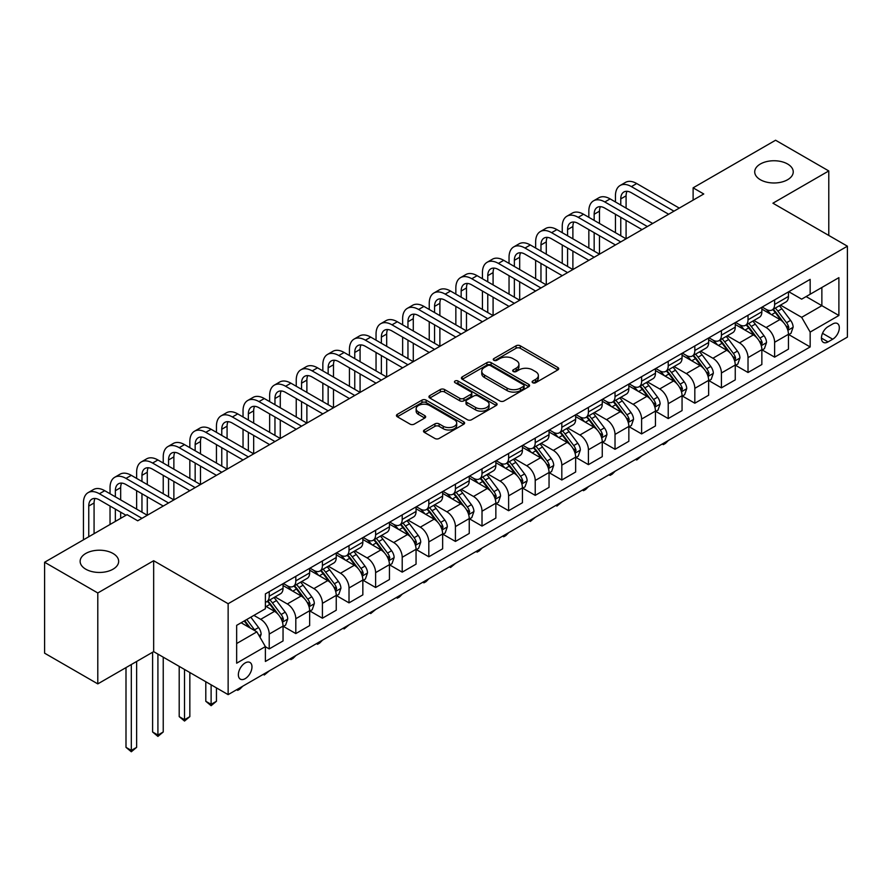 <?xml version="1.0" encoding="UTF-8"?>
<svg xmlns="http://www.w3.org/2000/svg" width="892" height="892" viewBox="0 0 892 892"><rect width="100%" height="100%" fill="white"/><g stroke="black" fill="none" stroke-linecap="round" stroke-linejoin="round"><path stroke-width="1.34" d="M532.725 382.735A2.063 1.193 0 0 0 535.646 382.735L557.846 369.912A2.955 1.706 0 0 0 558.704 368.708A2.955 1.706 0 0 0 557.846 367.504L520.248 345.795A2.955 1.706 0 0 0 516.067 345.795L493.867 358.606A2.063 1.193 0 0 0 493.265 359.454A2.063 1.193 0 0 0 493.867 360.301A2.063 1.193 0 0 0 496.799 360.301L499.665 358.64A9.455 5.452 0 0 1 513.034 358.64L516.167 360.446A9.455 5.452 0 0 1 518.943 364.304A9.455 5.452 0 0 1 516.167 368.173L513.301 369.823A2.063 1.193 0 0 0 512.688 370.671A2.063 1.193 0 0 0 513.301 371.518A2.063 1.193 0 0 0 516.223 371.518L519.099 369.857A9.455 5.452 0 0 1 532.468 369.857L535.601 371.663A9.455 5.452 0 0 1 538.367 375.521A9.455 5.452 0 0 1 535.601 379.379L532.725 381.04A2.063 1.193 0 0 0 532.123 381.887A2.063 1.193 0 0 0 532.725 382.735L532.725 381.04M113.016 553.475A19.256 11.117 0 0 0 92.021 551.055A19.256 11.117 0 0 0 80.135 561.336A19.256 11.117 0 0 0 85.777 569.196A19.256 11.117 0 0 0 106.772 571.605A19.256 11.117 0 0 0 118.658 561.336A19.256 11.117 0 0 0 113.016 553.475M787.603 164.005A19.256 11.117 0 0 0 766.607 161.597A19.256 11.117 0 0 0 754.721 171.866A19.256 11.117 0 0 0 760.363 179.727A19.256 11.117 0 0 0 781.359 182.135A19.256 11.117 0 0 0 793.244 171.866A19.256 11.117 0 0 0 787.603 164.005M245.166 678.667A9.634 5.564 120 0 0 251.455 670.182A9.634 5.564 120 0 0 249.983 662.466A9.634 5.564 120 0 0 245.166 662.946A9.634 5.564 120 0 0 238.878 671.431A9.634 5.564 120 0 0 240.349 679.147A9.634 5.564 120 0 0 245.166 678.667M424.369 429.977A2.955 1.706 0 0 0 423.499 431.182A2.955 1.706 0 0 0 424.369 432.386L434.917 438.474A2.955 1.706 0 0 0 439.098 438.474L463.74 424.246A2.955 1.706 0 0 0 464.609 423.042A2.955 1.706 0 0 0 463.74 421.838L426.142 400.129A2.955 1.706 0 0 0 421.961 400.129L397.319 414.356A2.955 1.706 0 0 0 396.449 415.56A2.955 1.706 0 0 0 397.319 416.765L410.064 424.124A2.955 1.706 0 0 0 414.234 424.124L424.782 418.036A2.955 1.706 0 0 0 425.651 416.832A2.955 1.706 0 0 0 424.782 415.627L418.471 411.97A7.905 4.56 0 0 1 416.151 408.748A7.905 4.56 0 0 1 421.035 404.533A7.905 4.56 0 0 1 429.643 405.525L454.396 419.809A7.905 4.56 0 0 1 456.704 423.042A7.905 4.56 0 0 1 451.831 427.257A7.905 4.56 0 0 1 443.224 426.264L439.098 423.878A2.955 1.706 0 0 0 434.917 423.878L424.369 429.977L424.369 432.386M153.658 560.722L97.797 592.968L44.6 562.25L44.6 653.178L97.797 683.885L153.658 651.639L228.14 694.634L228.14 603.717L153.658 560.722L153.658 651.639M828.779 235.443L828.779 170.941L772.918 203.198L847.4 246.192L228.14 603.717M828.779 170.941L775.583 140.234L693.117 187.833L693.117 200.12M44.6 562.25L127.065 514.651L137.702 520.794L703.755 193.977L693.117 187.833M499.877 400.965A2.955 1.706 0 0 0 504.058 400.965L528.7 386.738A2.955 1.706 0 0 0 529.569 385.534A2.955 1.706 0 0 0 528.7 384.329L491.102 362.62A2.955 1.706 0 0 0 486.932 362.62L462.279 376.848A2.955 1.706 0 0 0 461.409 378.052A2.955 1.706 0 0 0 462.279 379.267L499.877 400.965M455.901 383.181A2.063 1.193 0 0 1 457.997 383.471L457.997 381.007L496.22 403.084A2.955 1.706 0 0 1 497.089 404.288A2.955 1.706 0 0 1 496.22 405.492L471.578 419.719A2.955 1.706 0 0 1 467.397 419.719L429.799 398.01L429.799 395.602A2.955 1.706 0 0 0 428.929 396.806A2.955 1.706 0 0 0 429.799 398.01M429.799 395.602L440.347 389.514A2.955 1.706 0 0 1 444.528 389.514L459.77 398.311A2.955 1.706 0 0 0 463.952 398.311L470.943 394.275A2.955 1.706 0 0 0 471.812 393.071A2.955 1.706 0 0 0 470.943 391.867L455.076 382.701A2.063 1.193 0 0 1 454.463 381.854A2.063 1.193 0 0 1 455.745 380.75A2.063 1.193 0 0 1 457.997 381.007M832.715 323.963L828.032 326.673A9.333 5.385 120 0 0 821.945 334.89A9.333 5.385 120 0 0 823.372 342.372A9.333 5.385 120 0 0 828.032 341.904L832.715 339.205A9.333 5.385 120 0 0 838.814 330.977A9.333 5.385 120 0 0 837.376 323.506A9.333 5.385 120 0 0 832.715 323.963M228.14 694.634L847.4 337.109L847.4 246.192M788.773 291.717L801.652 299.154L810.159 294.237L810.159 279.363L265.381 593.894L265.381 608.757L236.659 625.348L236.659 663.191L265.381 646.6L265.381 661.463L810.159 346.943L810.159 332.08L801.652 317.329L780.489 305.12M810.159 294.237L838.893 277.646L838.893 315.489L810.159 332.08M97.797 592.968L97.797 683.885M806.112 296.568L821.866 305.666L821.866 287.48L838.893 277.646M801.652 317.329L821.866 305.666L838.893 315.489M236.659 643.533L256.874 631.859L241.119 622.761M265.381 646.722L269.217 648.93L269.217 634.067A12.042 6.946 -120 0 0 260.698 619.327L253.897 615.391M269.217 648.93L283.043 640.947L283.043 626.084A12.042 6.946 -120 0 0 274.535 611.343L265.381 606.058M283.366 626.385L295.81 633.576L295.81 618.713A12.042 6.946 -120 0 0 287.302 603.962L275.082 596.915M295.81 633.576L309.647 625.593L309.647 610.73A12.042 6.946 -120 0 0 301.139 595.979L283.043 585.542M309.97 611.031L322.413 618.223L322.413 603.349A12.042 6.946 -120 0 0 313.906 588.608L301.686 581.551M322.413 618.223L336.251 610.228L336.251 595.365A12.042 6.946 -120 0 0 327.732 580.625L309.647 570.178M336.563 595.678L349.017 602.858L349.017 587.995A12.042 6.946 -120 0 0 340.499 573.255L328.278 566.197M349.017 602.858L362.843 594.875L362.843 580.012A12.042 6.946 -120 0 0 354.336 565.272L336.251 554.824M363.167 580.313L375.61 587.505L375.61 572.642A12.042 6.946 -120 0 0 367.103 557.89L354.882 550.843M375.61 587.505L389.447 579.521L389.447 564.647A12.042 6.946 -120 0 0 380.94 549.907L362.843 539.47M389.771 564.959L402.214 572.151L402.214 557.277A12.042 6.946 -120 0 0 393.707 542.537L381.486 535.479M402.214 572.151L416.051 564.157L416.051 549.294A12.042 6.946 -120 0 0 407.532 534.553L389.447 524.106M416.363 549.606L428.818 556.786L428.818 541.923A12.042 6.946 -120 0 0 420.299 527.183L408.079 520.125M428.818 556.786L442.644 548.803L442.644 533.94A12.042 6.946 -120 0 0 434.136 519.189L416.051 508.752M442.967 534.241L455.422 541.433L455.422 526.57A12.042 6.946 -120 0 0 446.903 511.818L434.683 504.76M455.422 541.433L469.248 533.449L469.248 518.575A12.042 6.946 -120 0 0 460.74 503.835L442.644 493.387M469.571 518.888L482.014 526.079L482.014 511.205A12.042 6.946 -120 0 0 473.507 496.465L461.287 489.407M482.014 526.079L495.852 518.085L495.852 503.222A12.042 6.946 -120 0 0 487.333 488.482L469.248 478.034M496.164 503.534L508.618 510.715L508.618 495.852A12.042 6.946 -120 0 0 500.1 481.111L487.879 474.053M508.618 510.715L522.444 502.731L522.444 487.868A12.042 6.946 -120 0 0 513.937 473.117L495.852 462.68M522.768 488.169L535.222 495.361L535.222 480.487A12.042 6.946 -120 0 0 526.704 465.747L514.483 458.689M535.222 495.361L549.048 487.378L549.048 472.504A12.042 6.946 -120 0 0 540.541 457.763L522.444 447.316M549.372 472.816L561.815 479.996L561.815 465.133A12.042 6.946 -120 0 0 553.308 450.393L541.087 443.335M561.815 479.996L575.652 472.013L575.652 457.15A12.042 6.946 -120 0 0 567.134 442.41L549.048 431.962M575.964 457.451L588.419 464.643L588.419 449.78A12.042 6.946 -120 0 0 579.912 435.028L567.68 427.982M588.419 464.643L602.256 456.659L602.256 441.796A12.042 6.946 -120 0 0 593.737 427.045L575.652 416.609M602.568 442.097L615.023 449.289L615.023 434.415A12.042 6.946 -120 0 0 606.504 419.675L594.284 412.617M615.023 449.289L628.849 441.295L628.849 426.432A12.042 6.946 -120 0 0 620.341 411.691L602.256 401.244M629.172 426.744L641.616 433.925L641.616 419.062A12.042 6.946 -120 0 0 633.108 404.321L620.888 397.263M641.616 433.925L655.453 425.941L655.453 411.078A12.042 6.946 -120 0 0 646.934 396.338L628.849 385.89M655.776 411.379L668.219 418.571L668.219 403.708A12.042 6.946 -120 0 0 659.712 388.957L647.481 381.91M668.219 418.571L682.057 410.588L682.057 395.713A12.042 6.946 -120 0 0 673.538 380.973L655.453 370.537M682.369 396.026L694.823 403.217L694.823 388.343A12.042 6.946 -120 0 0 686.305 373.603L674.084 366.545M694.823 403.217L708.649 395.223L708.649 380.36A12.042 6.946 -120 0 0 700.142 365.62L682.057 355.172M708.973 380.672L721.416 387.853L721.416 372.99A12.042 6.946 -120 0 0 712.909 358.25L700.688 351.192M721.416 387.853L735.253 379.869L735.253 365.006A12.042 6.946 -120 0 0 726.746 350.255L708.649 339.819M735.577 365.307L748.02 372.499L748.02 357.636A12.042 6.946 -120 0 0 739.513 342.885L727.292 335.827M748.02 372.499L761.857 364.516L761.857 349.642A12.042 6.946 -120 0 0 753.339 334.901L735.253 324.454M762.169 349.954L774.624 357.146L774.624 342.272A12.042 6.946 -120 0 0 766.105 327.531L753.885 320.473M774.624 357.146L788.45 349.151L788.45 334.288A12.042 6.946 -120 0 0 779.942 319.548L761.857 309.1M762.169 307.071L766.105 309.346A12.042 6.946 -120 0 0 772.126 309.948A12.042 6.946 -120 0 0 774.624 304.428L774.624 299.89M735.577 322.436L739.513 324.699A12.042 6.946 -120 0 0 745.522 325.301A12.042 6.946 -120 0 0 748.02 319.793L748.02 315.244M708.973 337.789L712.909 340.064A12.042 6.946 -120 0 0 718.93 340.655A12.042 6.946 -120 0 0 721.416 335.147L721.416 330.598M682.369 353.143L686.305 355.417A12.042 6.946 -120 0 0 692.326 356.019A12.042 6.946 -120 0 0 694.823 350.5L694.823 345.962M655.765 368.507L659.712 370.782A12.042 6.946 -120 0 0 665.722 371.373A12.042 6.946 -120 0 0 668.219 365.865L668.219 361.316M629.172 383.861L633.108 386.136A12.042 6.946 -120 0 0 639.129 386.727A12.042 6.946 -120 0 0 641.616 381.218L641.616 376.669M602.568 399.215L606.504 401.489A12.042 6.946 -120 0 0 612.525 402.091A12.042 6.946 -120 0 0 615.023 396.583L615.023 392.034M575.964 414.579L579.912 416.854A12.042 6.946 -120 0 0 585.921 417.445A12.042 6.946 -120 0 0 588.419 411.937L588.419 407.388M549.372 429.933L553.308 432.207A12.042 6.946 -120 0 0 559.329 432.798A12.042 6.946 -120 0 0 561.815 427.29L561.815 422.752M522.768 445.298L526.704 447.561A12.042 6.946 -120 0 0 532.725 448.163A12.042 6.946 -120 0 0 535.222 442.655L535.222 438.106M496.164 460.651L500.1 462.926A12.042 6.946 -120 0 0 506.121 463.517A12.042 6.946 -120 0 0 508.618 458.009L508.618 453.459M469.571 476.005L473.507 478.279A12.042 6.946 -120 0 0 479.528 478.881A12.042 6.946 -120 0 0 482.014 473.362L482.014 468.824M442.967 491.369L446.903 493.633A12.042 6.946 -120 0 0 452.924 494.235A12.042 6.946 -120 0 0 455.422 488.727L455.422 484.178M416.363 506.723L420.299 508.998A12.042 6.946 -120 0 0 426.32 509.588A12.042 6.946 -120 0 0 428.818 504.08L428.818 499.531M389.771 522.076L393.707 524.351A12.042 6.946 -120 0 0 399.728 524.953A12.042 6.946 -120 0 0 402.214 519.434L402.214 514.896M363.167 537.441L367.103 539.716A12.042 6.946 -120 0 0 373.124 540.307A12.042 6.946 -120 0 0 375.61 534.799L375.61 530.249M336.563 552.795L340.499 555.069A12.042 6.946 -120 0 0 346.52 555.66A12.042 6.946 -120 0 0 349.017 550.152L349.017 545.603M309.97 568.148L313.906 570.423A12.042 6.946 -120 0 0 319.916 571.025A12.042 6.946 -120 0 0 322.413 565.517L322.413 560.968M283.366 583.513L287.302 585.788A12.042 6.946 -120 0 0 293.323 586.378A12.042 6.946 -120 0 0 295.81 580.87L295.81 576.321M788.773 334.6L810.159 346.943M772.126 309.948L785.963 301.953A12.042 6.946 -120 0 0 788.45 296.445L788.45 291.896M745.522 325.301L759.36 317.318A12.042 6.946 -120 0 0 761.857 311.799L761.857 307.261M718.93 340.655L732.756 332.671A12.042 6.946 -120 0 0 735.253 327.163L735.253 322.614M692.326 356.019L706.163 348.025A12.042 6.946 -120 0 0 708.649 342.517L708.649 337.968M665.722 371.373L679.559 363.39A12.042 6.946 -120 0 0 682.057 357.882L682.057 353.332M639.129 386.727L652.955 378.743A12.042 6.946 -120 0 0 655.453 373.235L655.453 368.686M612.525 402.091L626.362 394.108A12.042 6.946 -120 0 0 628.849 388.589L628.849 384.051M585.921 417.445L599.759 409.461A12.042 6.946 -120 0 0 602.256 403.953L602.256 399.404M559.329 432.798L573.155 424.815A12.042 6.946 -120 0 0 575.652 419.307L575.652 414.758M532.725 448.163L546.562 440.18A12.042 6.946 -120 0 0 549.048 434.66L549.048 430.122M506.121 463.517L519.958 455.533A12.042 6.946 -120 0 0 522.444 450.025L522.444 445.476M479.528 478.881L493.354 470.887A12.042 6.946 -120 0 0 495.852 465.379L495.852 460.829M452.924 494.235L466.75 486.252A12.042 6.946 -120 0 0 469.248 480.732L469.248 476.194M426.32 509.588L440.157 501.605A12.042 6.946 -120 0 0 442.644 496.097L442.644 491.548M399.728 524.953L413.553 516.959A12.042 6.946 -120 0 0 416.051 511.45L416.051 506.901M373.124 540.307L386.95 532.323A12.042 6.946 -120 0 0 389.447 526.815L389.447 522.266M346.52 555.66L360.357 547.677A12.042 6.946 -120 0 0 362.843 542.169L362.843 537.62M319.916 571.025L333.753 563.042A12.042 6.946 -120 0 0 336.251 557.522L336.251 552.984M293.323 586.378L307.149 578.395A12.042 6.946 -120 0 0 309.647 572.887L309.647 568.338M265.381 602.223A12.042 6.946 -120 0 0 266.719 601.732L280.556 593.749A12.042 6.946 -120 0 0 283.043 588.241L283.043 583.691M266.719 601.732A12.042 6.946 -120 0 0 269.217 596.224L269.217 591.686M256.874 631.859L265.381 646.6M533.55 383.025L535.601 381.843A9.455 5.452 0 0 0 538.367 377.985L538.367 375.521M518.943 364.304L518.943 366.768A9.455 5.452 0 0 1 516.167 370.626L514.126 371.808M557.801 369.935L520.248 348.259A2.955 1.706 0 0 0 516.067 348.259L494.703 360.591M528.7 384.329L528.7 386.738L491.102 365.073A2.955 1.706 0 0 0 486.932 365.073L462.324 379.29M523.481 386.381A2.063 1.193 0 0 0 524.083 385.534A2.063 1.193 0 0 0 523.481 384.686L490.477 365.631A2.063 1.193 0 0 0 487.556 365.631L484.523 367.381A9.455 5.452 0 0 0 481.758 371.239A9.455 5.452 0 0 0 484.523 375.097L507.08 388.132A9.455 5.452 0 0 0 520.449 388.132L523.481 386.381L523.481 388.834A2.063 1.193 0 0 0 524.083 387.987L524.083 385.534M481.758 371.239L481.758 373.703A9.455 5.452 0 0 0 484.523 377.561L484.523 375.097M523.481 388.834L520.449 390.584A9.455 5.452 0 0 1 507.08 390.584L484.523 377.561M429.832 398.033L440.347 391.967L440.347 389.514M471.812 393.071L471.812 395.524A2.955 1.706 0 0 1 470.943 396.739L463.952 400.776A2.955 1.706 0 0 1 459.77 400.776L444.528 391.967A2.955 1.706 0 0 0 440.347 391.967M457.997 383.471L496.186 405.514M475.592 407.454A7.905 4.56 0 0 0 484.211 408.436A7.905 4.56 0 0 0 489.084 404.221A7.905 4.56 0 0 0 486.776 400.999L478.045 395.97A2.955 1.706 0 0 0 473.875 395.97L466.873 400.006A2.955 1.706 0 0 0 466.014 401.21A2.955 1.706 0 0 0 466.873 402.415L475.592 407.454L475.592 409.907A7.905 4.56 0 0 0 484.211 410.9A7.905 4.56 0 0 0 489.084 406.685L489.084 404.221M466.014 401.21L466.014 403.663A2.955 1.706 0 0 0 466.873 404.879L466.873 402.415M475.592 409.907L466.873 404.879M456.704 423.042L456.704 425.495A7.905 4.56 0 0 1 451.831 429.71A7.905 4.56 0 0 1 443.224 428.717L439.098 426.343A2.955 1.706 0 0 0 434.917 426.343L424.402 432.408M416.151 408.748L416.151 411.201A7.905 4.56 0 0 0 418.471 414.434L418.471 411.97M424.748 418.058L418.471 414.434M463.74 421.838L463.74 424.246L426.142 402.582A2.955 1.706 0 0 0 421.961 402.582L397.353 416.787L397.319 414.356M788.45 334.779L791.003 333.307L793.133 327.163A7.972 4.605 -120 0 0 790.591 320.373L781.894 308.766A23.025 13.291 -120 0 0 779.385 305.755M770.733 314.229A23.025 13.291 -120 0 0 766.016 309.301M787.725 329.895L788.829 327.498A7.972 4.605 -120 0 0 786.543 322.703L777.846 311.096A23.025 13.291 -120 0 0 775.338 308.086M773.197 309.323A19.111 11.039 60 0 1 776.33 312.891L783.689 322.714M772.784 309.569A23.025 13.291 60 0 1 775.293 312.568L781.08 320.284M668.364 440.481L665.454 443.391L663.325 444.617L662.254 444.004M663.325 443.391L663.325 444.617M615.447 201.971L615.447 195.827A22.568 13.034 60 0 1 620.118 185.491L625.437 182.414A22.568 13.034 60 0 1 636.721 183.54L679.28 208.104M620.118 185.491A22.568 13.034 60 0 1 631.402 186.606L673.962 211.181M668.643 214.247L631.402 192.75A15.053 8.686 -120 0 0 623.876 192.003A15.053 8.686 -120 0 0 620.765 198.894L620.765 205.037M627.031 191.312A15.053 8.686 -120 0 0 626.084 195.827L626.084 208.104M620.765 217.325L620.765 235.756M626.084 220.391L626.084 238.822L583.524 214.247L578.206 217.325L620.765 241.899M615.447 232.678L615.447 214.247M761.857 350.132L764.411 348.66L766.529 342.517A7.972 4.605 -120 0 0 763.987 335.727L755.29 324.119A23.025 13.291 -120 0 0 752.781 321.109M744.129 329.583A23.025 13.291 -120 0 0 739.423 324.655M761.121 345.249L762.225 342.863A7.972 4.605 -120 0 0 759.951 338.057L751.254 326.461A23.025 13.291 -120 0 0 748.734 323.45M746.593 324.688A19.111 11.039 60 0 1 749.737 328.245L757.096 338.068M746.18 324.922A23.025 13.291 60 0 1 748.7 327.933L754.476 335.648M641.761 455.834L636.721 459.982L635.662 459.358M636.721 458.744L636.721 459.982M735.253 365.497L737.807 364.025L739.936 357.882A7.972 4.605 -120 0 0 737.383 351.091L728.697 339.484A23.025 13.291 -120 0 0 726.177 336.474M717.536 344.948A23.025 13.291 -120 0 0 712.819 340.008M734.529 360.613L735.632 358.216A7.972 4.605 -120 0 0 733.347 353.422L724.65 341.814A23.025 13.291 -120 0 0 722.141 338.804M720 340.042A19.111 11.039 60 0 1 723.133 343.61L730.492 353.433M719.588 340.276A23.025 13.291 60 0 1 722.096 343.286L727.872 351.002M615.157 471.199L612.258 474.109L610.128 475.336L609.058 474.722M610.128 474.109L610.128 475.336M708.649 380.851L711.203 379.379L713.332 373.235A7.972 4.605 -120 0 0 710.79 366.445L702.093 354.838A23.025 13.291 -120 0 0 699.584 351.827M690.932 360.301A23.025 13.291 -120 0 0 686.216 355.373M707.925 375.967L709.029 373.57A7.972 4.605 -120 0 0 706.743 368.775L698.046 357.168A23.025 13.291 -120 0 0 695.537 354.157M693.396 355.395A19.111 11.039 60 0 1 696.529 358.963L703.888 368.786M692.984 355.64A23.025 13.291 60 0 1 695.492 358.64L701.279 366.367M588.564 486.553L585.654 489.463L583.524 490.689L582.454 490.076M583.524 489.463L583.524 490.689M588.843 217.325L588.843 211.181A22.568 13.034 60 0 1 593.514 200.845L598.844 197.779A22.568 13.034 60 0 1 610.128 198.894L652.688 223.468M593.514 200.845A22.568 13.034 60 0 1 604.809 201.971L647.369 226.535M642.039 229.612L604.809 208.115A15.053 8.686 -120 0 0 597.283 207.368A15.053 8.686 -120 0 0 594.161 214.247L594.161 220.391M600.428 206.665A15.053 8.686 -120 0 0 599.48 211.181L599.48 223.468M594.161 232.678L594.161 251.109M599.48 235.756L599.48 254.187L556.92 229.612L551.602 232.678L594.161 257.253M588.843 248.043L588.843 229.612M615.447 244.965L578.206 223.468A15.053 8.686 -120 0 0 570.679 222.721A15.053 8.686 -120 0 0 567.568 229.612L567.568 235.756M573.824 222.03A15.053 8.686 -120 0 0 572.887 226.535L572.887 238.822M567.568 248.043L567.568 266.463M572.887 251.109L572.887 269.54L530.327 244.965L524.998 248.043L567.568 272.606M562.239 263.396L562.239 244.965M562.239 232.678L562.239 226.535A22.568 13.034 60 0 1 566.922 216.21A22.568 13.034 60 0 1 578.206 217.325M566.922 216.21L572.24 213.132A22.568 13.034 60 0 1 583.524 214.247M588.843 260.33L551.602 238.822A15.053 8.686 -120 0 0 544.075 238.075A15.053 8.686 -120 0 0 540.965 244.965L540.965 251.109M547.231 237.383A15.053 8.686 -120 0 0 546.283 241.899L546.283 254.187M540.965 263.396L540.965 281.827M546.283 266.463L546.283 284.894L503.724 260.33L498.405 263.396L540.965 287.971M535.646 278.75L535.646 260.33M535.646 248.043L535.646 241.899A22.568 13.034 60 0 1 540.318 231.563A22.568 13.034 60 0 1 551.602 232.678M540.318 231.563L545.636 228.497A22.568 13.034 60 0 1 556.92 229.612M682.057 396.215L684.61 394.732L686.728 388.589A7.972 4.605 -120 0 0 684.186 381.798L675.489 370.191A23.025 13.291 -120 0 0 672.981 367.181M664.328 375.655A23.025 13.291 -120 0 0 659.623 370.726M681.321 391.32L682.425 388.934A7.972 4.605 -120 0 0 680.15 384.14L671.453 372.533A23.025 13.291 -120 0 0 668.933 369.522M666.792 370.76A19.111 11.039 60 0 1 669.937 374.328L677.296 384.151M666.38 370.994A23.025 13.291 60 0 1 668.9 374.004L674.675 381.72M561.96 501.917L556.92 506.054L555.861 505.43M556.92 504.816L556.92 506.054M562.239 275.684L524.998 254.187A15.053 8.686 -120 0 0 517.483 253.44A15.053 8.686 -120 0 0 514.361 260.33L514.361 266.463M520.627 252.748A15.053 8.686 -120 0 0 519.679 257.253L519.679 269.54M514.361 278.75L514.361 297.181M519.679 281.827L519.679 300.258L477.12 275.684L471.801 278.75L514.361 303.325M509.042 294.115L509.042 275.684M509.042 263.396L509.042 257.253A22.568 13.034 60 0 1 513.714 246.917A22.568 13.034 60 0 1 524.998 248.043M513.714 246.917L519.033 243.85A22.568 13.034 60 0 1 530.327 244.965M655.453 411.569L658.006 410.097L660.136 403.953A7.972 4.605 -120 0 0 657.582 397.163L648.897 385.556A23.025 13.291 -120 0 0 646.377 382.545M637.735 391.019A23.025 13.291 -120 0 0 633.019 386.08M654.728 406.685L655.832 404.288A7.972 4.605 -120 0 0 653.546 399.493L644.849 387.886A23.025 13.291 -120 0 0 642.34 384.876M640.2 386.113A19.111 11.039 60 0 1 643.333 389.681L650.692 399.505M639.787 386.348A23.025 13.291 60 0 1 642.296 389.358L648.071 397.074M535.356 517.271L530.327 521.407L529.257 520.794M530.327 520.181L530.327 521.407M628.849 426.922L631.402 425.451L633.532 419.307A7.972 4.605 -120 0 0 630.99 412.517L622.293 400.909A23.025 13.291 -120 0 0 619.784 397.899M611.132 406.373A23.025 13.291 -120 0 0 606.415 401.445M628.124 422.039L629.228 419.653A7.972 4.605 -120 0 0 626.942 414.847L618.245 403.24A23.025 13.291 -120 0 0 615.736 400.24M613.596 401.467A19.111 11.039 60 0 1 616.729 405.035L624.088 414.858M613.183 401.712A23.025 13.291 60 0 1 615.692 404.723L621.479 412.438M508.763 532.624L505.853 535.534L503.724 536.761L502.653 536.148M503.724 535.534L503.724 536.761M602.256 442.287L604.809 440.804L606.928 434.66A7.972 4.605 -120 0 0 604.386 427.87L595.689 416.263A23.025 13.291 -120 0 0 593.18 413.264M584.528 421.738A23.025 13.291 -120 0 0 579.822 416.798M601.52 437.403L602.624 435.006A7.972 4.605 -120 0 0 600.338 430.212L591.652 418.604A23.025 13.291 -120 0 0 589.133 415.594M586.992 416.832A19.111 11.039 60 0 1 590.136 420.4L597.484 430.223M586.579 417.066A23.025 13.291 60 0 1 589.099 420.076L594.875 427.792M482.159 547.989L479.249 550.899L477.12 552.126L476.06 551.512M477.12 550.888L477.12 552.126M575.652 457.641L578.206 456.169L580.335 450.025A7.972 4.605 -120 0 0 577.782 443.235L569.096 431.628A23.025 13.291 -120 0 0 566.576 428.617M557.935 437.091A23.025 13.291 -120 0 0 553.218 432.152M574.927 452.757L576.02 450.36A7.972 4.605 -120 0 0 573.746 445.565L565.049 433.958A23.025 13.291 -120 0 0 562.54 430.947M560.388 432.185A19.111 11.039 60 0 1 563.532 435.753L570.891 445.576M559.986 432.419A23.025 13.291 60 0 1 562.495 435.43L568.271 443.146M455.556 563.343L450.527 567.479L449.457 566.866M450.527 566.253L450.527 567.479M549.048 472.994L551.602 471.522L553.731 465.379A7.972 4.605 -120 0 0 551.189 458.588L542.492 446.981A23.025 13.291 -120 0 0 539.983 443.971M531.331 452.445A23.025 13.291 -120 0 0 526.615 447.516M548.324 468.11L549.427 465.724A7.972 4.605 -120 0 0 547.142 460.919L538.445 449.312A23.025 13.291 -120 0 0 535.936 446.312M533.795 447.55A19.111 11.039 60 0 1 536.928 451.107L544.287 460.93M533.383 447.784A23.025 13.291 60 0 1 535.891 450.795L541.678 458.51M428.952 578.696L426.053 581.606L423.923 582.833L422.853 582.22M423.923 581.606L423.923 582.833M535.646 291.037L498.405 269.54A15.053 8.686 -120 0 0 490.879 268.793A15.053 8.686 -120 0 0 487.768 275.684L487.768 281.827M494.023 268.102A15.053 8.686 -120 0 0 493.086 272.606L493.086 284.894M487.768 294.115L487.768 312.546M493.086 297.181L493.086 315.612L450.527 291.037L445.197 294.115L487.768 318.689M482.438 309.468L482.438 291.037M482.438 278.75L482.438 272.606A22.568 13.034 60 0 1 487.121 262.281A22.568 13.034 60 0 1 498.405 263.396M487.121 262.281L492.44 259.204A22.568 13.034 60 0 1 503.724 260.33M509.042 306.402L471.801 284.894A15.053 8.686 -120 0 0 464.275 284.147A15.053 8.686 -120 0 0 461.164 291.037L461.164 297.181M467.419 283.455A15.053 8.686 -120 0 0 466.483 287.971L466.483 300.258M461.164 309.468L461.164 327.899M466.483 312.546L466.483 330.965L423.923 306.402L418.604 309.468L461.164 334.043M455.845 324.822L455.845 306.402M455.845 294.115L455.845 287.971A22.568 13.034 60 0 1 460.517 277.635A22.568 13.034 60 0 1 471.801 278.75M460.517 277.635L465.836 274.569A22.568 13.034 60 0 1 477.12 275.684M482.438 321.756L445.197 300.258A15.053 8.686 -120 0 0 437.682 299.511A15.053 8.686 -120 0 0 434.56 306.402L434.56 312.546M440.826 298.82A15.053 8.686 -120 0 0 439.879 303.325L439.879 315.612M434.56 324.822L434.56 343.253M439.879 327.899L439.879 346.33L397.319 321.756L392.001 324.822L434.56 349.396M429.242 340.187L429.242 321.756M429.242 309.468L429.242 303.325A22.568 13.034 60 0 1 433.913 292.989A22.568 13.034 60 0 1 445.197 294.115M433.913 292.989L439.232 289.922A22.568 13.034 60 0 1 450.527 291.037M455.845 337.109L418.604 315.612A15.053 8.686 -120 0 0 411.078 314.865A15.053 8.686 -120 0 0 407.956 321.756L407.956 327.899M414.223 314.174A15.053 8.686 -120 0 0 413.286 318.689L413.286 330.965M407.956 340.187L407.956 358.617M413.286 343.253L413.286 361.684L370.726 337.109L365.397 340.187L407.956 364.761M402.638 355.54L402.638 337.109M402.638 324.822L402.638 318.689A22.568 13.034 60 0 1 407.321 308.353A22.568 13.034 60 0 1 418.604 309.468M407.321 308.353L412.639 305.276A22.568 13.034 60 0 1 423.923 306.402M429.242 352.474L392.001 330.965A15.053 8.686 -120 0 0 384.474 330.23A15.053 8.686 -120 0 0 381.363 337.109L381.363 343.253M387.619 329.527A15.053 8.686 -120 0 0 386.682 334.043L386.682 346.33M381.363 355.54L381.363 373.971M386.682 358.617L386.682 377.037L344.122 352.474L338.804 355.54L381.363 380.115M376.045 370.905L376.045 352.474M376.045 340.187L376.045 334.043A22.568 13.034 60 0 1 380.717 323.707A22.568 13.034 60 0 1 392.001 324.822M380.717 323.707L386.035 320.641A22.568 13.034 60 0 1 397.319 321.756M522.444 488.359L524.998 486.876L527.127 480.732A7.972 4.605 -120 0 0 524.585 473.942L515.888 462.335A23.025 13.291 -120 0 0 513.379 459.335M504.727 467.809A23.025 13.291 -120 0 0 500.022 462.87M521.72 483.475L522.823 481.078A7.972 4.605 -120 0 0 520.538 476.283L511.852 464.676A23.025 13.291 -120 0 0 509.332 461.666M507.191 462.903A19.111 11.039 60 0 1 510.324 466.471L517.683 476.295M506.779 463.138A23.025 13.291 60 0 1 509.299 466.148L515.074 473.864M402.359 594.061L399.449 596.971L397.319 598.197L396.26 597.584M397.319 596.96L397.319 598.197M402.638 367.827L365.397 346.33A15.053 8.686 -120 0 0 357.882 345.583A15.053 8.686 -120 0 0 354.76 352.474L354.76 358.617M361.026 344.892A15.053 8.686 -120 0 0 360.078 349.396L360.078 361.684M354.76 370.905L354.76 389.325M360.078 373.971L360.078 392.402L317.519 367.827L312.2 370.905L354.76 395.468M349.441 386.258L349.441 367.827M349.441 355.54L349.441 349.396A22.568 13.034 60 0 1 354.113 339.072A22.568 13.034 60 0 1 365.397 340.187M354.113 339.072L359.431 335.994A22.568 13.034 60 0 1 370.726 337.109M495.852 503.712L498.405 502.241L500.535 496.097A7.972 4.605 -120 0 0 497.981 489.307L489.284 477.699A23.025 13.291 -120 0 0 486.776 474.689M478.134 483.163A23.025 13.291 -120 0 0 473.418 478.235M495.127 498.829L496.22 496.431A7.972 4.605 -120 0 0 493.945 491.637L485.248 480.03A23.025 13.291 -120 0 0 482.739 477.019M480.587 478.257A19.111 11.039 60 0 1 483.732 481.825L491.091 491.648M480.186 478.502A23.025 13.291 60 0 1 482.695 481.502L488.47 489.217M375.755 609.414L370.726 613.551L369.656 612.938M370.726 612.325L370.726 613.551M376.045 383.181L338.804 361.684A15.053 8.686 -120 0 0 331.278 360.937A15.053 8.686 -120 0 0 328.156 367.827L328.156 373.971M334.422 360.245A15.053 8.686 -120 0 0 333.485 364.761L333.485 377.037M328.156 386.258L328.156 404.689M333.485 389.325L333.485 407.755L290.915 383.181L285.596 386.258L328.156 410.833M322.837 401.612L322.837 383.181M322.837 370.905L322.837 364.761A22.568 13.034 60 0 1 327.52 354.425A22.568 13.034 60 0 1 338.804 355.54M327.52 354.425L332.839 351.348A22.568 13.034 60 0 1 344.122 352.474M469.248 519.066L471.801 517.594L473.931 511.45A7.972 4.605 -120 0 0 471.389 504.66L462.692 493.053A23.025 13.291 -120 0 0 460.183 490.043M451.53 498.517A23.025 13.291 -120 0 0 446.814 493.588M468.523 514.182L469.627 511.796A7.972 4.605 -120 0 0 467.341 506.99L458.644 495.394A23.025 13.291 -120 0 0 456.135 492.384M453.995 493.622A19.111 11.039 60 0 1 457.128 497.178L464.487 507.002M453.582 493.856A23.025 13.291 60 0 1 456.091 496.866L461.878 504.582M349.151 624.768L344.122 628.916L343.052 628.291M344.122 627.678L344.122 628.916M349.441 398.546L312.2 377.037A15.053 8.686 -120 0 0 304.674 376.301A15.053 8.686 -120 0 0 301.563 383.181L301.563 389.325M307.818 375.599A15.053 8.686 -120 0 0 306.881 380.115L306.881 392.402M301.563 401.612L301.563 420.043M306.881 404.689L306.881 423.12L264.322 398.546L259.003 401.612L301.563 426.186M296.244 416.977L296.244 398.546M296.244 386.258L296.244 380.115A22.568 13.034 60 0 1 300.916 369.779A22.568 13.034 60 0 1 312.2 370.905M300.916 369.779L306.235 366.712A22.568 13.034 60 0 1 317.519 367.827M442.644 534.431L445.197 532.959L447.327 526.815A7.972 4.605 -120 0 0 444.785 520.014L436.088 508.418A23.025 13.291 -120 0 0 433.579 505.407M424.927 513.881A23.025 13.291 -120 0 0 420.221 508.942M441.919 529.547L443.023 527.15A7.972 4.605 -120 0 0 440.737 522.355L432.051 510.748A23.025 13.291 -120 0 0 429.531 507.738M427.391 508.975A19.111 11.039 60 0 1 430.524 512.543L437.883 522.366M426.978 509.209A23.025 13.291 60 0 1 429.487 512.22L435.274 519.936M322.558 640.133L319.648 643.043L317.519 644.269L316.459 643.656M317.519 643.043L317.519 644.269M322.837 413.899L285.596 392.402A15.053 8.686 -120 0 0 278.081 391.655A15.053 8.686 -120 0 0 274.959 398.546L274.959 404.689M281.225 390.964A15.053 8.686 -120 0 0 280.278 395.468L280.278 407.755M274.959 416.977L274.959 435.396M280.278 420.043L280.278 438.474L237.718 413.899L232.399 416.977L274.959 441.54M269.64 432.33L269.64 413.899M269.64 401.612L269.64 395.468A22.568 13.034 60 0 1 274.312 385.143A22.568 13.034 60 0 1 285.596 386.258M274.312 385.143L279.631 382.066A22.568 13.034 60 0 1 290.915 383.181M416.051 549.784L418.604 548.312L420.734 542.169A7.972 4.605 -120 0 0 418.181 535.378L409.484 523.771A23.025 13.291 -120 0 0 406.975 520.761M398.334 529.235A23.025 13.291 -120 0 0 393.617 524.306M415.326 544.9L416.419 542.503A7.972 4.605 -120 0 0 414.144 537.709L405.447 526.102A23.025 13.291 -120 0 0 402.939 523.091M400.787 524.329A19.111 11.039 60 0 1 403.931 527.897L411.29 537.72M400.374 524.574A23.025 13.291 60 0 1 402.894 527.573L408.67 535.3M295.954 655.486L293.044 658.396L290.915 659.623L289.855 659.01M290.915 658.396L290.915 659.623M296.244 429.264L259.003 407.755A15.053 8.686 -120 0 0 251.477 407.008A15.053 8.686 -120 0 0 248.355 413.899L248.355 420.043M254.621 406.317A15.053 8.686 -120 0 0 253.674 410.833L253.674 423.12M248.355 432.33L248.355 450.761M253.674 435.396L253.674 453.827L211.114 429.264L205.796 432.33L248.355 456.905M243.037 447.684L243.037 429.264M243.037 416.977L243.037 410.833A22.568 13.034 60 0 1 247.708 400.497A22.568 13.034 60 0 1 259.003 401.612M247.708 400.497L253.038 397.431A22.568 13.034 60 0 1 264.322 398.546M389.447 565.149L392.001 563.666L394.13 557.522A7.972 4.605 -120 0 0 391.588 550.732L382.891 539.125A23.025 13.291 -120 0 0 380.371 536.114M371.73 544.588A23.025 13.291 -120 0 0 367.013 539.66M388.722 560.254L389.826 557.868A7.972 4.605 -120 0 0 387.541 553.073L378.844 541.466A23.025 13.291 -120 0 0 376.335 538.456M374.194 539.693A19.111 11.039 60 0 1 377.327 543.261L384.686 553.085M373.781 539.928A23.025 13.291 60 0 1 376.29 542.938L382.077 550.654M269.351 670.851L264.322 674.988L263.251 674.363M264.322 673.75L264.322 674.988M269.64 444.617L232.399 423.12A15.053 8.686 -120 0 0 224.873 422.373A15.053 8.686 -120 0 0 221.762 429.264L221.762 435.396M228.017 421.671A15.053 8.686 -120 0 0 227.081 426.186L227.081 438.474M221.762 447.684L221.762 466.115M227.081 450.761L227.081 469.192L184.521 444.617L179.203 447.684L221.762 472.258M216.444 463.048L216.444 444.617M216.444 432.33L216.444 426.186A22.568 13.034 60 0 1 221.116 415.85A22.568 13.034 60 0 1 232.399 416.977M221.116 415.85L226.434 412.784A22.568 13.034 60 0 1 237.718 413.899M362.843 580.502L365.397 579.031L367.526 572.887A7.972 4.605 -120 0 0 364.984 566.097L356.287 554.49A23.025 13.291 -120 0 0 353.778 551.479M345.126 559.953A23.025 13.291 -120 0 0 340.41 555.014M362.119 575.619L363.222 573.221A7.972 4.605 -120 0 0 360.937 568.427L352.24 556.82A23.025 13.291 -120 0 0 349.731 553.809M347.59 555.047A19.111 11.039 60 0 1 350.723 558.615L358.082 568.438M347.178 555.281A23.025 13.291 60 0 1 349.686 558.292L355.473 566.007M242.758 686.204L239.848 689.115L237.718 690.341L236.648 689.728M237.718 689.115L237.718 690.341M336.251 595.856L338.804 594.384L340.922 588.241A7.972 4.605 -120 0 0 338.38 581.45L329.683 569.843A23.025 13.291 -120 0 0 327.174 566.833M318.533 575.307A23.025 13.291 -120 0 0 313.817 570.378M335.515 590.972L336.618 588.586A7.972 4.605 -120 0 0 334.344 583.781L325.647 572.173A23.025 13.291 -120 0 0 323.127 569.174M320.986 570.401A19.111 11.039 60 0 1 324.13 573.969L331.49 583.792M320.574 570.646A23.025 13.291 60 0 1 323.094 573.656L328.869 581.372M211.114 684.811L211.114 704.346L216.444 701.279L216.444 687.877M216.444 701.279L211.114 705.695L205.796 701.279L205.796 681.733M205.796 701.279L211.114 704.346L211.114 705.695M309.647 611.221L312.2 609.738L314.33 603.594A7.972 4.605 -120 0 0 311.787 596.804L303.09 585.197A23.025 13.291 -120 0 0 300.571 582.197M291.929 590.671A23.025 13.291 -120 0 0 287.213 585.732M308.922 606.337L310.026 603.94A7.972 4.605 -120 0 0 307.74 599.145L299.043 587.538A23.025 13.291 -120 0 0 296.534 584.528M294.393 585.765A19.111 11.039 60 0 1 297.527 589.333L304.886 599.156M293.981 585.999A23.025 13.291 60 0 1 296.49 589.01L302.265 596.726M184.521 669.457L184.521 719.71L189.84 716.633L189.84 672.523M189.84 716.633L184.521 721.059L179.203 716.633L179.203 666.38M179.203 716.633L184.521 719.71L184.521 721.059M283.043 626.574L285.596 625.102L287.726 618.959A7.972 4.605 -120 0 0 285.184 612.168L276.487 600.561A23.025 13.291 -120 0 0 273.978 597.551M282.318 621.691L283.422 619.293A7.972 4.605 -120 0 0 281.136 614.499L272.439 602.892A23.025 13.291 -120 0 0 269.93 599.881M267.79 601.119A19.111 11.039 60 0 1 270.923 604.687L278.282 614.51M267.377 601.353A23.025 13.291 60 0 1 269.886 604.363L275.673 612.079M157.917 654.092L157.917 735.064L163.236 731.986L163.236 657.17M163.236 731.986L157.917 736.413L152.599 731.986L152.599 652.253M152.599 731.986L157.917 735.064L157.917 736.413M260.063 637.39L261.122 634.312A7.972 4.605 -120 0 0 258.58 627.522L250.819 617.164M255.268 630.923A7.972 4.605 -120 0 0 254.543 629.852L246.783 619.494M244.776 620.654L250.362 628.091M244.23 620.977L248.957 627.288M131.314 664.54L131.314 750.417L136.632 747.351L136.632 661.463M136.632 747.351L131.314 751.766L125.995 747.351L125.995 667.606M125.995 747.351L131.314 750.417L131.314 751.766M243.037 459.971L205.796 438.474A15.053 8.686 -120 0 0 198.269 437.727A15.053 8.686 -120 0 0 195.158 444.617L195.158 450.761M201.425 437.035A15.053 8.686 -120 0 0 200.477 441.54L200.477 453.827M195.158 463.048L195.158 481.479M200.477 466.115L200.477 484.546L157.917 459.971L152.599 463.048L195.158 487.612M189.84 478.402L189.84 459.971M189.84 447.684L189.84 441.54A22.568 13.034 60 0 1 194.512 431.215A22.568 13.034 60 0 1 205.796 432.33M194.512 431.215L199.83 428.138A22.568 13.034 60 0 1 211.114 429.264M216.444 475.336L179.203 453.827A15.053 8.686 -120 0 0 171.677 453.08A15.053 8.686 -120 0 0 168.555 459.971L168.555 466.115M174.821 452.389A15.053 8.686 -120 0 0 173.873 456.905L173.873 469.192M168.555 478.402L168.555 496.833M173.873 481.479L173.873 499.899L131.314 475.336L125.995 478.402L168.555 502.977M163.236 493.755L163.236 475.336M163.236 463.048L163.236 456.905A22.568 13.034 60 0 1 167.908 446.569A22.568 13.034 60 0 1 179.203 447.684M167.908 446.569L173.238 443.502A22.568 13.034 60 0 1 184.521 444.617M189.84 490.689L152.599 469.192A15.053 8.686 -120 0 0 145.073 468.445A15.053 8.686 -120 0 0 141.962 475.336L141.962 481.479M148.217 467.754A15.053 8.686 -120 0 0 147.28 472.258L147.28 484.546M141.962 493.755L141.962 512.186M147.28 496.833L147.28 515.264L104.721 490.689L99.402 493.755L141.962 518.33M136.632 509.12L136.632 490.689M136.632 478.402L136.632 472.258A22.568 13.034 60 0 1 141.315 461.922A22.568 13.034 60 0 1 152.599 463.048M141.315 461.922L146.634 458.856A22.568 13.034 60 0 1 157.917 459.971M163.236 506.043L125.995 484.546A15.053 8.686 -120 0 0 118.469 483.798A15.053 8.686 -120 0 0 115.358 490.689L115.358 496.833M121.624 483.107A15.053 8.686 -120 0 0 120.676 487.623L120.676 499.899M115.358 509.12L115.358 521.407M120.676 512.186L120.676 518.33M110.039 524.474L110.039 506.043M110.039 493.755L110.039 487.623A22.568 13.034 60 0 1 114.711 477.287A22.568 13.034 60 0 1 125.995 478.402M114.711 477.287L120.03 474.209A22.568 13.034 60 0 1 131.314 475.336M125.995 515.264L99.402 499.899A15.053 8.686 -120 0 0 91.876 499.163A15.053 8.686 -120 0 0 88.754 506.043L88.754 536.761M95.02 498.461A15.053 8.686 -120 0 0 94.073 502.977L94.073 533.695M83.435 539.838L83.435 502.977A22.568 13.034 60 0 1 88.107 492.64A22.568 13.034 60 0 1 99.402 493.755M88.107 492.64L93.426 489.574A22.568 13.034 60 0 1 104.721 490.689M260.698 619.327L274.535 611.343M287.302 603.962L301.139 595.979M313.906 588.608L327.732 580.625M340.499 573.255L354.336 565.272M367.103 557.89L380.94 549.907M393.707 542.537L407.532 534.553M420.299 527.183L434.136 519.189M446.903 511.818L460.74 503.835M473.507 496.465L487.333 488.482M500.1 481.111L513.937 473.117M526.704 465.747L540.541 457.763M553.308 450.393L567.134 442.41M579.912 435.028L593.737 427.045M606.504 419.675L620.341 411.691M633.108 404.321L646.934 396.338M659.712 388.957L673.538 380.973M686.305 373.603L700.142 365.62M712.909 358.25L726.746 350.255M739.513 342.885L753.339 334.901M766.105 327.531L779.942 319.548M774.624 304.428L788.45 296.445M774.624 342.272L788.45 334.288M748.02 357.636L761.857 349.642M748.02 319.793L761.857 311.799M721.416 372.99L735.253 365.006M721.416 335.147L735.253 327.163M694.823 388.343L708.649 380.36M694.823 350.5L708.649 342.517M668.219 403.708L682.057 395.713M668.219 365.865L682.057 357.882M641.616 419.062L655.453 411.078M641.616 381.218L655.453 373.235M615.023 434.415L628.849 426.432M615.023 396.583L628.849 388.589M588.419 449.78L602.256 441.796M588.419 411.937L602.256 403.953M561.815 465.133L575.652 457.15M561.815 427.29L575.652 419.307M535.222 480.487L549.048 472.504M535.222 442.655L549.048 434.66M508.618 495.852L522.444 487.868M508.618 458.009L522.444 450.025M482.014 511.205L495.852 503.222M482.014 473.362L495.852 465.379M455.422 526.57L469.248 518.575M455.422 488.727L469.248 480.732M428.818 541.923L442.644 533.94M428.818 504.08L442.644 496.097M402.214 557.277L416.051 549.294M402.214 519.434L416.051 511.45M375.61 572.642L389.447 564.647M375.61 534.799L389.447 526.815M349.017 587.995L362.843 580.012M349.017 550.152L362.843 542.169M322.413 603.349L336.251 595.365M322.413 565.517L336.251 557.522M295.81 618.713L309.647 610.73M295.81 580.87L309.647 572.887M269.217 634.067L283.043 626.084M269.217 596.224L283.043 588.241M822.513 333.307L832.715 339.205M821.443 338.101L828.032 341.904M535.601 381.843L535.601 379.379M513.301 371.518L513.301 369.823M516.167 370.626L516.167 368.173M493.867 360.301L493.867 358.606M516.067 348.259L516.067 345.795M520.248 348.259L520.248 345.795M557.846 369.912L557.846 367.504M462.279 379.267L462.279 376.848M486.932 365.073L486.932 362.62M491.102 365.073L491.102 362.62M507.08 390.584L507.08 388.132M520.449 390.584L520.449 388.132M444.528 391.967L444.528 389.514M459.77 400.776L459.77 398.311M463.952 400.776L463.952 398.311M470.943 396.739L470.943 394.275M496.22 405.492L496.22 403.084M434.917 426.343L434.917 423.878M439.098 426.343L439.098 423.878M443.224 428.717L443.224 426.264M424.782 418.036L424.782 415.627M421.961 402.582L421.961 400.129M426.142 402.582L426.142 400.129M787.859 330.33L793.077 327.319M777.846 311.096L781.894 308.766M771.58 314.72L775.293 312.568M786.543 322.703L790.591 320.373M785.919 325.814L788.829 327.498M636.721 183.54L631.402 186.606M626.084 195.827L620.765 198.894M761.255 345.695L766.484 342.673M751.254 326.461L755.29 324.119M744.976 330.073L748.7 327.933M759.951 338.057L763.987 335.727M759.315 341.179L762.225 342.863M734.662 361.048L739.881 358.026M724.65 341.814L728.697 339.484M718.383 345.438L722.096 343.286M733.347 353.422L737.383 351.091M732.711 356.532L735.632 358.216M708.058 376.402L713.277 373.391M698.046 357.168L702.093 354.838M691.779 360.792L695.492 358.64M706.743 368.775L710.79 366.445M706.118 371.897L709.029 373.57M610.128 198.894L604.809 201.971M599.48 211.181L594.161 214.247M572.887 226.535L567.568 229.612M546.283 241.899L540.965 244.965M681.455 391.766L686.684 388.745M671.453 372.533L675.489 370.191M665.176 376.145L668.9 374.004M680.15 384.14L684.186 381.798M679.514 387.251L682.425 388.934M519.679 257.253L514.361 260.33M654.851 407.12L660.08 404.098M644.849 387.886L648.897 385.556M638.583 391.51L642.296 389.358M653.546 399.493L657.582 397.163M652.911 402.604L655.832 404.288M628.258 422.473L633.476 419.463M618.245 403.24L622.293 400.909M611.979 406.863L615.692 404.723M626.942 414.847L630.99 412.517M626.307 417.969L629.228 419.653M601.654 437.838L606.883 434.817M591.652 418.604L595.689 416.263M585.375 422.217L589.099 420.076M600.338 430.212L604.386 427.87M599.714 433.322L602.624 435.006M575.05 453.192L580.279 450.181M565.049 433.958L569.096 431.628M558.782 437.582L562.495 435.43M573.746 445.565L577.782 443.235M573.11 448.676L576.02 450.36M548.457 468.545L553.676 465.535M538.445 449.312L542.492 446.981M532.178 452.935L535.891 450.795M547.142 460.919L551.189 458.588M546.506 464.041L549.427 465.724M493.086 272.606L487.768 275.684M466.483 287.971L461.164 291.037M439.879 303.325L434.56 306.402M413.286 318.689L407.956 321.756M386.682 334.043L381.363 337.109M521.853 483.91L527.083 480.888M511.852 464.676L515.888 462.335M505.574 468.289L509.299 466.148M520.538 476.283L524.585 473.942M519.913 479.394L522.823 481.078M360.078 349.396L354.76 352.474M495.25 499.264L500.479 496.253M485.248 480.03L489.284 477.699M478.982 483.654L482.695 481.502M493.945 491.637L497.981 489.307M493.309 494.748L496.22 496.431M333.485 364.761L328.156 367.827M468.657 514.628L473.875 511.607M458.644 495.394L462.692 493.053M452.378 499.007L456.091 496.866M467.341 506.99L471.389 504.66M466.706 510.113L469.627 511.796M306.881 380.115L301.563 383.181M442.053 529.982L447.282 526.96M432.051 510.748L436.088 508.418M425.774 514.372L429.487 512.22M440.737 522.355L444.785 520.014M440.113 525.466L443.023 527.15M280.278 395.468L274.959 398.546M415.449 545.335L420.678 542.325M405.447 526.102L409.484 523.771M399.17 529.725L402.894 527.573M414.144 537.709L418.181 535.378M413.509 540.831L416.419 542.503M253.674 410.833L248.355 413.899M388.856 560.7L394.074 557.678M378.844 541.466L382.891 539.125M372.577 545.079L376.29 542.938M387.541 553.073L391.588 550.732M386.905 556.184L389.826 557.868M227.081 426.186L221.762 429.264M362.252 576.054L367.471 573.032M352.24 556.82L356.287 554.49M345.973 560.444L349.686 558.292M360.937 568.427L364.984 566.097M360.312 571.538L363.222 573.221M335.648 591.407L340.878 588.397M325.647 572.173L329.683 569.843M319.369 575.797L323.094 573.656M334.344 583.781L338.38 581.45M333.708 586.903L336.618 588.586M309.056 606.772L314.274 603.75M299.043 587.538L303.09 585.197M292.777 591.151L296.49 589.01M307.74 599.145L311.787 596.804M307.104 602.256L310.026 603.94M282.452 622.125L287.67 619.115M272.439 602.892L276.487 600.561M266.173 606.515L269.886 604.363M281.136 614.499L285.184 612.168M280.512 617.61L283.422 619.293M259.048 635.639L261.077 634.468M254.543 629.852L258.58 627.522M200.477 441.54L195.158 444.617M173.873 456.905L168.555 459.971M147.28 472.258L141.962 475.336M120.676 487.623L115.358 490.689M94.073 502.977L88.754 506.043"/></g></svg>
